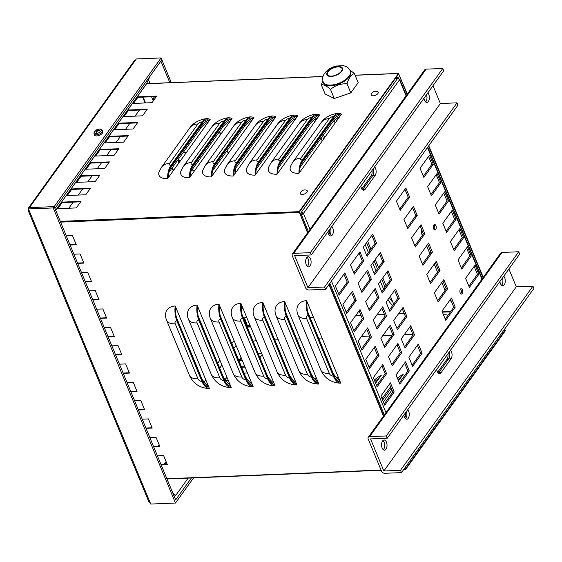 <?xml version="1.0" encoding="UTF-8"?>
<svg xmlns="http://www.w3.org/2000/svg" width="562" height="562" viewBox="0 0 562 562"><rect width="100%" height="100%" fill="white"/><g stroke="black" fill="none" stroke-linecap="round" stroke-linejoin="round"><path stroke-width="0.84" d="M302.019 213.497L301.309 214.487L300.74 213.11L301.45 212.12L302.019 213.497L301.309 214.487L300.319 214.522L301.309 214.487L302.019 213.497L303.452 213.441A1.693 1.18 -144.3 0 0 301.45 212.12L397.467 78.589L395.269 78.673L397.467 78.589A1.693 1.18 35.7 0 1 399.463 79.902A1.693 0.808 -22.5 0 0 399.603 79.312A1.693 0.808 -22.5 0 0 398.746 78.975L398.177 77.598L395.978 77.689M397.467 78.589L398.177 77.598M300.74 213.11L299.75 213.153M308.412 231.635L301.309 214.487A1.693 0.808 -22.5 0 0 303.452 213.441L310.048 229.366M433.639 228.818A2.712 1.454 -92.3 0 1 433.442 226.029A2.712 1.454 -92.3 0 1 434.665 224.533A2.712 1.454 -92.3 0 1 436.224 227.181A2.712 1.454 -92.3 0 1 434.89 229.949A2.712 1.454 -92.3 0 1 433.639 228.818M460.215 292.971A2.712 1.454 -92.3 0 1 460.018 290.182A2.712 1.454 -92.3 0 1 461.24 288.685A2.712 1.454 -92.3 0 1 462.8 291.334A2.712 1.454 -92.3 0 1 461.458 294.102A2.712 1.454 -92.3 0 1 460.215 292.971M330.47 228.291A5.079 2.726 -92.3 0 1 329.606 235.492A5.079 2.726 87.7 0 0 330.47 228.291M406.389 411.595A5.079 2.726 -92.3 0 1 405.532 418.788A5.079 2.726 87.7 0 0 406.389 411.595M335.381 286.03L344.843 272.872L348.637 282.04L339.174 295.198L335.381 286.03M342.975 304.358L352.43 291.207L356.231 300.368L346.768 313.526L342.975 304.358M350.562 322.693L360.024 309.536L363.818 318.696L354.362 331.854L350.562 322.693M358.156 341.022L367.618 327.864L371.412 337.031L361.956 350.182L358.156 341.022M365.75 359.35L375.212 346.192L379.006 355.36L369.543 368.517L365.75 359.35M373.344 377.678L382.799 364.527L386.6 373.688L377.137 386.846L373.344 377.678M380.938 396.013L390.393 382.855L394.194 392.016L384.731 405.174L380.938 396.013M359.975 251.825L363.769 260.993L354.313 274.144L350.512 264.983L359.975 251.825M367.569 270.153L371.363 279.321L361.907 292.479L358.106 283.311L367.569 270.153M375.163 288.482L378.957 297.649L369.494 310.807L365.7 301.639L375.163 288.482M382.75 306.817L386.551 315.977L377.088 329.135L373.294 319.968L382.75 306.817M390.344 325.145L394.145 334.306L384.682 347.464L380.888 338.303L390.344 325.145M397.938 343.473L401.732 352.641L392.276 365.792L388.475 356.631L397.938 343.473M405.532 361.802L409.326 370.969L399.87 384.127L396.069 374.959L405.532 361.802M372.747 234.066L376.54 243.227L367.084 256.384L363.284 247.217L372.747 234.066M380.341 252.394L384.134 261.562L374.678 274.713L370.878 265.552L380.341 252.394M387.935 270.722L391.728 279.89L382.265 293.048L378.472 283.88L387.935 270.722M395.522 289.051L399.322 298.218L389.859 311.376L386.066 302.208L395.522 289.051M403.116 307.386L406.909 316.547L397.453 329.704L393.66 320.537L403.116 307.386M410.71 325.714L414.503 334.875L405.047 348.033L401.247 338.872L410.71 325.714M418.304 344.042L422.097 353.21L412.634 366.361L408.841 357.2L418.304 344.042M407.787 228.671L403.987 219.503L413.449 206.345L417.243 215.513L407.787 228.671M400.193 210.336L396.4 201.175L405.855 188.017L409.656 197.185L400.193 210.336M415.374 246.999L411.581 237.831L421.043 224.674L424.837 233.841L415.374 246.999M422.968 265.327L419.175 256.16L428.63 243.009L432.431 252.169L422.968 265.327M430.562 283.655L426.769 274.495L436.224 261.337L440.025 270.498L430.562 283.655M438.156 301.984L434.356 292.823L443.818 279.665L447.612 288.833L438.156 301.984M451.412 297.993L455.206 307.161L445.75 320.319L441.95 311.151L451.412 297.993M446.621 232.436L442.821 223.269L452.284 210.118L456.077 219.278L446.621 232.436M435.234 204.94L444.69 191.782L448.49 200.95L439.027 214.108L435.234 204.94M475.059 265.102L478.859 274.27L469.396 287.428L465.603 278.26L475.059 265.102M431.433 195.78L427.64 186.612L437.096 173.454L440.896 182.622L431.433 195.78M423.839 177.444L420.046 168.284L429.508 155.126L433.302 164.294L423.839 177.444M454.215 250.764L450.415 241.604L459.878 228.446L463.671 237.607L454.215 250.764M461.802 269.093L458.009 259.932L467.472 246.774L471.265 255.942L461.802 269.093M373.035 169.092A5.079 2.726 -92.3 0 1 372.508 175.899L362.574 189.71M448.961 352.388A5.079 2.726 -92.3 0 1 448.434 359.195L438.501 373.006M434.159 229.626A2.712 1.454 87.7 0 0 434.798 227.238A2.712 1.454 87.7 0 0 433.969 224.912M460.735 293.778A2.712 1.454 87.7 0 0 461.374 291.397A2.712 1.454 87.7 0 0 460.538 289.065M328.854 234.579A5.079 2.726 87.7 0 0 329.402 229.774M404.781 417.882A5.079 2.726 87.7 0 0 405.328 413.07M338.668 293.975L347.211 282.096L343.916 274.158M346.262 312.303L354.798 300.424L351.51 292.486M353.856 330.632L362.392 318.759L359.104 310.814M361.443 348.96L369.986 337.088L366.698 329.142M369.037 367.295L377.58 355.416L374.285 347.478M376.631 385.623L385.174 373.744L381.879 365.806M384.225 403.952L392.761 392.079L389.473 384.134M353.807 272.921L362.342 261.049L359.055 253.104M361.401 291.249L369.937 279.377L366.649 271.439M368.988 309.585L377.531 297.705L374.236 289.767M376.582 327.913L385.125 316.034L381.83 308.095M384.176 346.241L392.712 334.369L389.424 326.424M391.77 364.569L400.306 352.697L397.018 344.752M399.357 382.905L407.9 371.025L404.612 363.087M366.579 255.162L375.114 243.29L371.826 235.345M374.166 273.49L382.708 261.618L379.42 253.673M381.76 291.818L390.302 279.946L387.007 272.008M389.354 310.154L397.889 298.274L394.601 290.336M396.948 328.482L405.483 316.603L402.195 308.664M404.542 346.81L413.077 334.938L409.789 326.993M412.129 365.138L420.671 353.266L417.383 345.321M407.281 227.441L415.817 215.569L412.529 207.631M399.687 209.113L408.223 197.241L404.935 189.296M414.868 245.777L423.411 233.897L420.123 225.959M422.462 264.105L431.005 252.226L427.71 244.287M430.056 282.433L438.592 270.561L435.304 262.616M437.65 300.761L446.186 288.889L442.898 280.944M445.237 319.097L453.78 307.217L450.492 299.279M446.116 231.214L454.651 219.335L451.363 211.396M438.522 212.886L447.057 201.006L443.769 193.068M468.891 286.206L477.426 274.326L474.138 266.388M430.928 194.55L439.47 182.678L436.175 174.74M423.334 176.222L431.876 164.35L428.581 156.405M453.703 249.542L462.245 237.67L458.957 229.725M461.297 267.87L469.839 255.998L466.544 248.053M361.759 188.916L371.082 175.955A5.079 2.726 87.7 0 0 371.974 170.567M437.686 372.213L447.001 359.251A5.079 2.726 87.7 0 0 447.9 353.863M471.265 255.942L469.839 255.998M463.671 237.607L462.245 237.67M433.302 164.294L431.876 164.35M440.896 182.622L439.47 182.678M478.859 274.27L477.426 274.326M448.49 200.95L447.057 201.006M456.077 219.278L454.651 219.335M455.206 307.161L453.78 307.217M447.612 288.833L446.186 288.889M440.025 270.498L438.592 270.561M432.431 252.169L431.005 252.226M424.837 233.841L423.411 233.897M409.656 197.185L408.223 197.241M417.243 215.513L415.817 215.569M422.097 353.21L420.671 353.266M414.503 334.875L413.077 334.938M406.909 316.547L405.483 316.603M399.322 298.218L397.889 298.274M391.728 279.89L390.302 279.946M384.134 261.562L382.708 261.618M376.54 243.227L375.114 243.29M409.326 370.969L407.9 371.025M401.732 352.641L400.306 352.697M394.145 334.306L392.712 334.369M386.551 315.977L385.125 316.034M378.957 297.649L377.531 297.705M371.363 279.321L369.937 279.377M363.769 260.993L362.342 261.049M394.194 392.016L392.761 392.079M386.6 373.688L385.174 373.744M379.006 355.36L377.58 355.416M371.412 337.031L369.986 337.088M363.818 318.696L362.392 318.759M356.231 300.368L354.798 300.424M348.637 282.04L347.211 282.096M292.352 253.975L424.788 69.786A2.824 1.967 35.7 0 1 426.129 69.147L442.793 68.466L310.35 252.654L293.694 253.336A2.824 1.967 -144.3 0 0 292.352 253.975A2.824 1.967 -144.3 0 0 292.261 255.724L305.545 287.8A2.824 1.967 -144.3 0 0 308.875 289.992L325.538 289.318L457.974 105.129L457.025 102.839L440.369 103.513L307.927 287.702L324.59 287.027L457.025 102.839M432.993 85.705L440.369 103.513L307.927 287.702L294.643 255.626L311.299 254.951L310.35 252.654M442.793 68.466L443.741 70.763L311.299 254.951M324.59 287.027L325.538 289.318M362.476 189.773A5.079 2.726 87.7 0 0 362.813 189.38L372.747 175.569A5.079 2.726 87.7 0 0 373.273 168.762M425.624 101.954A5.079 2.726 87.7 0 0 426.488 94.76M307.372 266.409A5.079 2.726 87.7 0 0 308.721 261.78A5.079 2.726 87.7 0 0 307.007 257.277M374.608 166.907A5.079 2.726 -92.3 0 1 375.121 175.47L365.195 189.282A5.079 2.726 -92.3 0 1 363.691 190.237A5.079 2.726 -92.3 0 1 360.825 186.071M331.805 226.437A5.079 2.726 -92.3 0 1 333.294 232.092A5.079 2.726 -92.3 0 1 330.814 235.956A5.079 2.726 -92.3 0 1 327.955 231.79M427.822 92.899A5.079 2.726 -92.3 0 1 429.312 98.561A5.079 2.726 -92.3 0 1 426.832 102.417A5.079 2.726 -92.3 0 1 423.973 98.252M306.669 257.67A5.079 2.726 -92.3 0 1 308.173 256.722A5.079 2.726 -92.3 0 1 311.102 261.688A5.079 2.726 -92.3 0 1 308.587 266.873A5.079 2.726 -92.3 0 1 305.84 263.402A5.079 2.726 -92.3 0 1 306.669 257.67M368.272 437.278L500.714 253.09A2.824 1.967 35.7 0 1 502.056 252.443L518.712 251.769L386.277 435.957L369.62 436.632A2.824 1.967 -144.3 0 0 368.272 437.278A2.824 1.967 -144.3 0 0 368.187 439.02L381.472 471.097A2.824 1.967 -144.3 0 0 384.801 473.288L401.465 472.614L533.9 288.425L532.952 286.135L516.288 286.81L383.853 470.998L400.509 470.324L532.952 286.135M508.919 269.008L516.288 286.81L383.853 470.998L370.569 438.922L387.225 438.248L386.277 435.957M518.712 251.769L519.667 254.059L387.225 438.248M400.509 470.324L401.465 472.614M438.402 373.07A5.079 2.726 87.7 0 0 438.732 372.676L448.666 358.865A5.079 2.726 87.7 0 0 449.2 352.058M501.55 285.25A5.079 2.726 87.7 0 0 502.407 278.057M383.298 449.705A5.079 2.726 87.7 0 0 384.647 445.083A5.079 2.726 87.7 0 0 382.926 440.58M450.534 350.203A5.079 2.726 -92.3 0 1 451.047 358.767L441.114 372.585A5.079 2.726 -92.3 0 1 439.61 373.533A5.079 2.726 -92.3 0 1 436.751 369.367M407.724 409.733A5.079 2.726 -92.3 0 1 409.213 415.395A5.079 2.726 -92.3 0 1 406.74 419.252A5.079 2.726 -92.3 0 1 403.881 415.086M503.742 276.195A5.079 2.726 -92.3 0 1 505.231 281.857A5.079 2.726 -92.3 0 1 502.758 285.714A5.079 2.726 -92.3 0 1 499.899 281.548M382.596 440.966A5.079 2.726 -92.3 0 1 384.099 440.018A5.079 2.726 -92.3 0 1 387.028 444.985A5.079 2.726 -92.3 0 1 384.506 450.169A5.079 2.726 -92.3 0 1 381.767 446.699A5.079 2.726 -92.3 0 1 382.596 440.966M150.293 75.835L146.415 84.061L55.68 210.251L146.57 83.738M307.772 232.528L299.321 212.113L398.648 73.973L407.106 94.381M208.467 121.799A15.806 7.538 -22.5 0 0 200.852 127.981L169.633 171.396A15.806 7.538 -22.5 0 0 168.642 173.082M230.364 120.914A15.806 7.538 -22.5 0 0 222.742 127.089L191.53 170.511A15.806 7.538 -22.5 0 0 190.539 172.197M252.261 120.029A15.806 7.538 -22.5 0 0 244.639 126.204L213.427 169.619A15.806 7.538 -22.5 0 0 212.436 171.305M274.158 119.137A15.806 7.538 -22.5 0 0 266.536 125.312L235.323 168.733A15.806 7.538 -22.5 0 0 234.326 170.419M296.055 118.252A15.806 7.538 -22.5 0 0 288.432 124.427L257.213 167.841A15.806 7.538 -22.5 0 0 256.223 169.527M317.952 117.36A15.806 7.538 -22.5 0 0 310.329 123.542L279.11 166.956A15.806 7.538 -22.5 0 0 278.12 168.642M339.848 116.475A15.806 7.538 -22.5 0 0 332.226 122.649L301.007 166.064A15.806 7.538 -22.5 0 0 300.017 167.75M80.682 201.828L62.178 202.58L57.795 208.678M99.607 175.513L81.097 176.264L76.713 182.362M118.526 149.204L100.022 149.956L95.631 156.053M137.444 122.888L118.94 123.64L114.557 129.738M156.362 96.58L137.859 97.324L133.475 103.429M146.907 109.73L128.396 110.482L124.012 116.58M127.981 136.046L109.478 136.798L105.094 142.896M109.063 162.362L90.559 163.106L86.176 169.211M90.145 188.67L71.641 189.422L67.257 195.52M407.345 94.051L398.458 73.517L299.132 211.656L307.54 232.851M188.151 478.122L175.773 495.333L172.899 493.232M173.187 493.928L175.541 495.649M256.37 340.677L253.055 341.127M504.444 329.388L504.943 330.589L405.616 468.729L405.118 467.528M504.943 330.589L503.538 330.646M412.824 334.327L404.261 334.678M392.136 335.17L382.87 335.542M369.571 336.083L361.471 336.413M322.054 338.015L318.612 338.148M300.157 338.9L296.722 339.041M278.267 339.785L274.825 339.926M241.435 366.824L244.877 366.691M247.477 372.971L244.034 373.112M258.127 353.379L261.569 353.238M262.145 354.629L259.925 357.713M242.278 360.411L239.426 360.523L241.267 357.966M225.355 380.249L228.186 380.137M164.638 464.535L166.331 462.175M382.041 398.683L390.583 386.811M397.404 378.191A15.806 7.538 157.5 0 1 403.172 374.447L398.528 380.896M391.932 390.07L383.396 401.949M374.362 380.144A15.806 7.538 157.5 0 1 381.275 375.332L375.627 383.193M336.413 377.664A15.806 7.538 157.5 0 1 337.481 377.109L336.8 378.057M314.516 378.549A15.806 7.538 157.5 0 1 315.584 378.001L314.903 378.95M404.879 467.858L405.806 469.193L505.371 330.723L504.683 329.058M245.067 367.148L241.625 367.288M261.759 353.695L258.316 353.835M241.456 358.423L239.96 360.502M228.376 380.593L225.706 380.706M166.521 462.631L165.172 464.507M173.201 170.855L172.035 168.052M145.073 102.958L142.664 97.135M173.503 170.427L172.344 167.624M145.551 102.937L143.141 97.114M208.72 120.008L209.099 120.921L168.614 177.227L168.235 176.313A15.806 8.472 -92.3 0 1 171.354 166.204L202.566 122.783A15.806 8.472 -92.3 0 1 207.245 119.825A15.806 8.472 -92.3 0 1 208.72 120.008A15.806 7.538 -22.5 0 0 200.283 126.605L200.852 127.981M230.617 119.116L230.996 120.036L190.511 176.342L190.132 175.421A15.806 8.472 -92.3 0 1 193.251 165.312L224.463 121.898A15.806 8.472 -92.3 0 1 229.141 118.94A15.806 8.472 -92.3 0 1 230.617 119.116A15.806 7.538 -22.5 0 0 222.173 125.719L222.742 127.089M252.514 118.231L252.893 119.144L212.408 175.449L212.029 174.536A15.806 8.472 -92.3 0 1 215.141 164.427L246.36 121.006A15.806 8.472 -92.3 0 1 251.038 118.048A15.806 8.472 -92.3 0 1 252.514 118.231A15.806 7.538 -22.5 0 0 244.07 124.827L244.639 126.204M274.411 117.339L274.79 118.259L234.305 174.564L233.925 173.644A15.806 8.472 -92.3 0 1 237.038 163.535L268.257 120.12A15.806 8.472 -92.3 0 1 272.935 117.163A15.806 8.472 -92.3 0 1 274.411 117.339A15.806 7.538 -22.5 0 0 265.966 123.942L266.536 125.312M296.307 116.453L296.687 117.367L256.202 173.672L255.822 172.759A15.806 8.472 -92.3 0 1 258.934 162.65L290.154 119.228A15.806 8.472 -92.3 0 1 294.825 116.271A15.806 8.472 -92.3 0 1 296.307 116.453A15.806 7.538 -22.5 0 0 287.863 123.05L288.432 124.427M318.204 115.561L318.584 116.482L278.099 172.787L277.719 171.874A15.806 8.472 -92.3 0 1 280.831 161.758L312.05 118.343A15.806 8.472 -92.3 0 1 316.722 115.386A15.806 8.472 -92.3 0 1 318.204 115.561A15.806 7.538 -22.5 0 0 309.76 122.165L310.329 123.542M168.614 177.227L167.574 178.681A16.93 9.076 -92.3 0 1 170.974 165.284L202.187 121.87A16.93 9.076 -92.3 0 1 207.195 118.701A16.93 9.076 -92.3 0 1 210.146 119.474L209.099 120.921M190.511 176.342L189.471 177.789A16.93 9.076 -92.3 0 1 192.871 164.399L224.083 120.978A16.93 9.076 -92.3 0 1 229.092 117.809A16.93 9.076 -92.3 0 1 232.043 118.582L230.996 120.036M212.408 175.449L211.368 176.904A16.93 9.076 -92.3 0 1 214.761 163.507L245.98 120.092A16.93 9.076 -92.3 0 1 250.989 116.924A16.93 9.076 -92.3 0 1 253.933 117.697L252.893 119.144M234.305 174.564L233.265 176.011A16.93 9.076 -92.3 0 1 236.658 162.622L267.877 119.2A16.93 9.076 -92.3 0 1 272.886 116.032A16.93 9.076 -92.3 0 1 275.83 116.812L274.79 118.259M256.202 173.672L255.162 175.126A16.93 9.076 -92.3 0 1 258.555 161.73L289.774 118.315A16.93 9.076 -92.3 0 1 294.783 115.147A16.93 9.076 -92.3 0 1 297.727 115.92L296.687 117.367M278.099 172.787L277.052 174.234A16.93 9.076 -92.3 0 1 280.452 160.844L311.671 117.43A16.93 9.076 -92.3 0 1 316.68 114.255A16.93 9.076 -92.3 0 1 319.623 115.034L318.584 116.482M167.574 178.681A16.93 8.079 157.5 0 1 159.123 171.691L161.484 167.293L189.865 127.82A16.93 11.788 35.7 0 1 197.915 123.956A3.386 1.616 157.5 0 1 202.187 121.87M189.471 177.789A16.93 8.079 157.5 0 1 181.02 170.799L183.381 166.401L211.755 126.935A16.93 11.788 35.7 0 1 219.812 123.071A3.386 1.616 157.5 0 1 224.083 120.978M211.368 176.904A16.93 8.079 157.5 0 1 202.917 169.914L205.278 165.516L233.652 126.043A16.93 11.788 35.7 0 1 241.709 122.179A3.386 1.616 157.5 0 1 245.98 120.092M233.265 176.011A16.93 8.079 157.5 0 1 224.814 169.022L227.167 164.624L255.548 125.157A16.93 11.788 35.7 0 1 263.606 121.294A3.386 1.616 157.5 0 1 267.877 119.2M255.162 175.126A16.93 8.079 157.5 0 1 246.704 168.136L249.064 163.739L277.445 124.265A16.93 11.788 35.7 0 1 285.503 120.401A3.386 1.616 157.5 0 1 289.774 118.315M277.052 174.234A16.93 8.079 157.5 0 1 268.601 167.244L270.961 162.847L299.342 123.38A16.93 11.788 35.7 0 1 307.393 119.516A3.386 1.616 157.5 0 1 311.671 117.43M340.101 114.676L340.481 115.589L299.996 171.895L299.616 170.981A15.806 8.472 -92.3 0 1 302.728 160.873L333.947 117.458A15.806 8.472 -92.3 0 1 338.619 114.493A15.806 8.472 -92.3 0 1 340.101 114.676A15.806 7.538 -22.5 0 0 331.657 121.273L332.226 122.649M299.996 171.895L298.949 173.349A16.93 9.076 -92.3 0 1 302.349 159.952L333.568 116.538A16.93 9.076 -92.3 0 1 338.577 113.369A16.93 9.076 -92.3 0 1 341.52 114.142L340.481 115.589M298.949 173.349A16.93 8.079 157.5 0 1 290.498 166.359L292.858 161.961L321.239 122.488A16.93 11.788 35.7 0 1 329.29 118.624A3.386 1.616 157.5 0 1 333.568 116.538M76.299 207.926L57.261 208.699L61.989 202.123L81.033 201.351L76.299 207.926M62.178 202.58L61.989 202.123M95.217 181.61L76.179 182.383L80.907 175.808L99.952 175.035L95.217 181.61M81.097 176.264L80.907 175.808M114.142 155.302L95.097 156.074L99.832 149.492L118.87 148.719L114.142 155.302M100.022 149.956L99.832 149.492M133.061 128.986L114.023 129.759L118.751 123.183L137.788 122.411L133.061 128.986M118.94 123.64L118.751 123.183M151.979 102.677L132.941 103.45L137.669 96.868L156.707 96.095L151.979 102.677M137.859 97.324L137.669 96.868M142.523 115.828L123.478 116.601L128.206 110.026L147.251 109.253L142.523 115.828M128.396 110.482L128.206 110.026M123.598 142.144L104.56 142.917L109.288 136.341L128.333 135.568L123.598 142.144M109.478 136.798L109.288 136.341M104.68 168.46L85.642 169.232L90.37 162.65L109.407 161.877L104.68 168.46M90.559 163.106L90.37 162.65M85.761 194.768L66.723 195.541L71.451 188.965L90.489 188.193L85.761 194.768M71.641 189.422L71.451 188.965M73.889 254.2L80.078 253.947L83.879 263.114L77.682 263.36M77.549 263.051L83.745 262.798M89.07 290.856L95.266 290.603L99.06 299.771L92.87 300.024M92.737 299.708L98.933 299.455M104.258 327.52L110.447 327.267L114.248 336.434L108.052 336.68M107.925 336.371L114.114 336.118M119.439 364.176L125.635 363.923L129.429 373.091L123.24 373.344M123.106 373.028L129.302 372.775M134.627 400.839L140.823 400.587L144.617 409.747L138.421 410M138.294 409.684L144.483 409.438M149.808 437.496L156.004 437.243L159.805 446.411L153.609 446.664M153.475 446.347L159.671 446.095M157.402 455.824L163.598 455.571L167.392 464.739L161.203 464.992M161.069 464.676L167.265 464.423M142.221 419.168L148.41 418.915L152.211 428.082L146.015 428.328M145.881 428.019L152.077 427.766M127.033 382.504L133.229 382.258L137.023 391.419L130.827 391.672M130.7 391.356L136.896 391.103M111.845 345.848L118.041 345.595L121.842 354.762L115.646 355.015M115.512 354.699L121.708 354.446M96.664 309.184L102.86 308.938L106.654 318.099L100.457 318.352M100.331 318.036L106.527 317.79M81.476 272.528L87.672 272.275L91.473 281.443L85.276 281.695M85.143 281.379L91.339 281.126M66.295 235.871L72.491 235.618L76.284 244.779L70.088 245.032M69.962 244.716L76.151 244.47M208.544 386.466L208.066 387.127A15.806 8.472 -92.3 0 1 202.453 380.776L177.402 320.284A15.806 8.472 -92.3 0 1 175.576 308.678L176.047 308.018L209.38 388.483A16.93 11.788 35.7 0 1 208.109 388.483C199.384 387.696 193.166 383.34 189.443 375.409A16.93 8.079 -22.5 0 0 197.986 378.802A3.386 2.36 -144.3 0 0 201.983 381.436A16.93 9.076 87.7 0 0 209.38 388.483M176.44 317.418L201.252 377.313A15.806 11.001 -144.3 0 0 208.256 385.778M176.075 308.081A15.806 11.001 -144.3 0 0 175.541 309.409M230.434 385.581L229.963 386.234A15.806 8.472 -92.3 0 1 224.35 379.884L199.299 319.399A15.806 8.472 -92.3 0 1 197.473 307.786L197.943 307.133L231.27 387.597A16.93 11.788 35.7 0 1 230.006 387.597C221.28 386.811 215.063 382.455 211.34 374.524A16.93 8.079 -22.5 0 0 219.882 377.91A3.386 2.36 -144.3 0 0 223.88 380.544A16.93 9.076 87.7 0 0 231.27 387.597M198.337 316.532L223.149 376.421A15.806 11.001 -144.3 0 0 230.153 384.886M197.972 307.189A15.806 11.001 -144.3 0 0 197.438 308.524M252.331 384.689L251.86 385.349A15.806 8.472 -92.3 0 1 246.247 378.999L221.196 318.513A15.806 8.472 -92.3 0 1 219.37 306.901L219.84 306.241L253.167 386.705A16.93 11.788 35.7 0 1 251.902 386.705C243.177 385.918 236.953 381.563 233.23 373.639A16.93 8.079 -22.5 0 0 241.779 377.025A3.386 2.36 -144.3 0 0 245.777 379.659A16.93 9.076 87.7 0 0 253.167 386.705M220.234 315.64L245.046 375.535A15.806 11.001 -144.3 0 0 252.05 384.001M219.868 306.304A15.806 11.001 -144.3 0 0 219.335 307.632M274.228 383.804L273.757 384.457A15.806 8.472 -92.3 0 1 268.144 378.114L243.093 317.621A15.806 8.472 -92.3 0 1 241.267 306.009L241.737 305.356L275.064 385.82A16.93 11.788 35.7 0 1 273.799 385.82C265.074 385.033 258.85 380.678 255.127 372.747A16.93 8.079 -22.5 0 0 263.676 376.133A3.386 2.36 -144.3 0 0 267.674 378.767A16.93 9.076 87.7 0 0 275.064 385.82M242.131 314.755L266.936 374.643A15.806 11.001 -144.3 0 0 273.947 383.115M241.758 305.412A15.806 11.001 -144.3 0 0 241.231 306.747M296.125 382.912L295.654 383.572A15.806 8.472 -92.3 0 1 290.041 377.221L264.99 316.736A15.806 8.472 -92.3 0 1 263.156 305.124L263.634 304.464L296.961 384.928A16.93 11.788 35.7 0 1 295.689 384.928C286.971 384.141 280.747 379.786 277.024 371.861A16.93 8.079 -22.5 0 0 285.573 375.247A3.386 2.36 -144.3 0 0 289.57 377.882A16.93 9.076 87.7 0 0 296.961 384.928M264.028 313.863L288.833 373.758A15.806 11.001 -144.3 0 0 295.844 382.223M263.655 304.527A15.806 11.001 -144.3 0 0 263.128 305.854M318.022 382.027L317.551 382.68A15.806 8.472 -92.3 0 1 311.938 376.336L286.88 315.844A15.806 8.472 -92.3 0 1 285.053 304.232L285.531 303.578L318.858 384.043A16.93 11.788 35.7 0 1 317.586 384.043C308.868 383.256 302.644 378.9 298.921 370.969A16.93 8.079 -22.5 0 0 307.47 374.355A3.386 2.36 -144.3 0 0 311.467 376.99A16.93 9.076 87.7 0 0 318.858 384.043M285.925 312.978L310.73 372.873A15.806 11.001 -144.3 0 0 317.741 381.338M285.552 303.635A15.806 11.001 -144.3 0 0 285.025 304.969M197.986 378.802L175.211 323.81A16.93 8.079 157.5 0 1 166.661 320.424A16.93 8.079 157.5 0 1 166.626 320.326A16.93 11.788 35.7 0 1 166.464 319.933A16.93 11.788 35.7 0 1 175.211 306.002L176.047 308.018M175.211 306.002A16.93 9.076 87.7 0 0 176.932 320.944L201.983 381.436M219.882 377.91L197.107 322.925A16.93 8.079 157.5 0 1 188.558 319.532A16.93 8.079 157.5 0 1 188.523 319.441A16.93 11.788 35.7 0 1 188.361 319.04A16.93 11.788 35.7 0 1 197.107 305.11L197.943 307.133M197.107 305.11A16.93 9.076 87.7 0 0 198.822 320.059L223.88 380.544M241.779 377.025L219.004 322.033A16.93 8.079 157.5 0 1 210.455 318.647A16.93 8.079 157.5 0 1 210.42 318.549A16.93 11.788 35.7 0 1 210.258 318.155A16.93 11.788 35.7 0 1 219.004 304.225L219.84 306.241M219.004 304.225A16.93 9.076 87.7 0 0 220.718 319.167L245.777 379.659M263.676 376.133L240.901 321.148A16.93 8.079 157.5 0 1 232.352 317.755A16.93 8.079 157.5 0 1 232.317 317.663A16.93 11.788 35.7 0 1 232.155 317.263A16.93 11.788 35.7 0 1 240.901 303.332L241.737 305.356M240.901 303.332A16.93 9.076 87.7 0 0 242.615 318.282L267.674 378.767M285.573 375.247L262.798 320.256A16.93 8.079 157.5 0 1 254.249 316.87A16.93 8.079 157.5 0 1 254.214 316.771A16.93 11.788 35.7 0 1 254.052 316.378A16.93 11.788 35.7 0 1 262.798 302.447L263.634 304.464M262.798 302.447A16.93 9.076 87.7 0 0 264.512 317.389L289.57 377.882M307.47 374.355L284.695 319.371A16.93 8.079 157.5 0 1 276.146 315.977A16.93 8.079 157.5 0 1 276.104 315.886A16.93 11.788 35.7 0 1 275.949 315.486A16.93 11.788 35.7 0 1 284.695 301.555L285.531 303.578M284.695 301.555A16.93 9.076 87.7 0 0 286.409 316.504L311.467 376.99M166.464 319.933L189.443 375.409A16.93 8.079 -22.5 0 1 189.401 375.318L166.703 320.516M188.361 319.04L211.34 374.524A16.93 8.079 -22.5 0 1 211.298 374.425L188.6 319.63M210.258 318.155L233.23 373.639A16.93 8.079 -22.5 0 1 233.195 373.54L210.497 318.738M232.155 317.263L255.127 372.747A16.93 8.079 -22.5 0 1 255.092 372.648L232.394 317.853M254.052 316.378L277.024 371.861A16.93 8.079 -22.5 0 1 276.989 371.763L254.291 316.961M275.949 315.486L298.921 370.969A16.93 8.079 -22.5 0 1 298.886 370.871L276.188 316.076M306.95 303.347L307.428 302.686L339.919 381.134L339.448 381.795A15.806 8.472 -92.3 0 1 333.835 375.444L308.777 314.959A15.806 8.472 -92.3 0 1 306.95 303.347L306.95 303.347M307.449 302.749A15.806 11.001 -144.3 0 0 306.922 304.077M307.821 312.086L332.627 371.981A15.806 11.001 -144.3 0 0 339.631 380.446M333.364 376.104A16.93 9.076 87.7 0 0 340.755 383.151A16.93 11.788 35.7 0 1 339.483 383.151C330.765 382.364 324.541 378.008 320.818 370.084A16.93 8.079 -22.5 0 0 329.367 373.47A3.386 2.36 -144.3 0 0 333.364 376.104L308.306 315.612A16.93 9.076 87.7 0 1 306.592 300.67L307.428 302.686M328.96 284.562L383.467 416.154M339.919 381.134L340.755 383.151M329.367 373.47L306.592 318.478A16.93 8.079 157.5 0 1 298.043 315.092L320.818 370.084A16.93 8.079 -22.5 0 1 320.783 369.986L298.085 315.184M297.846 314.601L298.043 315.092A16.93 8.079 157.5 0 1 298 314.994A16.93 11.788 35.7 0 1 297.846 314.601A16.93 11.788 35.7 0 1 306.592 300.67M153.377 97.907L154.121 99.699M153.883 100.022L153.012 97.921L155.47 97.816M190.279 142.685L190.904 142.657M190.68 142.123L191.038 142.973L190.04 143.008M191.242 170.918L194.508 170.785M244.491 317.86L247.919 327.042L244.126 317.874L246.88 317.762M248.158 326.712L250.547 326.613M250.673 326.929L247.919 327.042M241.231 308.355L242.953 308.285M243.079 308.601L241.246 308.671M198.449 160.88L198.625 161.301L198.133 161.322M178.632 158.877L179.798 161.68M179.559 162.011L178.4 159.201M183.142 152.611L186.415 152.478M309.943 317.214L313.385 317.073M355.837 315.352L360.895 315.149M377.235 314.488L384.359 314.193M398.634 313.617L404.155 313.392M442.238 311.847L450.696 311.503M450.457 311.833L442.371 312.163M404.282 313.708L398.395 313.947M384.492 314.509L377.004 314.811M361.029 315.465L355.606 315.682M313.512 317.389L310.076 317.53M219.573 131.508L220.733 134.311M227.343 150.265L228.502 153.068M235.113 169.029L236.272 171.824M236.033 172.155L234.888 169.38M228.263 153.398L227.104 150.595M220.494 134.641L219.335 131.838M483.264 277.354L428.757 145.762M428.525 146.092L483.032 277.677M383.698 415.824L329.192 284.232M367.618 241.196L370.906 249.142M375.212 259.525L378.5 267.47M382.799 277.86L386.094 285.798M390.393 296.188L393.681 304.126M392.747 305.426A15.806 11.001 35.7 0 1 387.984 299.539M383.635 289.219L380.348 281.274M376.041 270.884L372.754 262.946M368.447 252.556L365.159 244.618M422.329 235.401L422.294 235.309A15.806 11.001 35.7 0 1 421.388 229.015M451.602 301.956A15.806 11.001 35.7 0 1 449.909 300.08M445.104 290.392L441.816 282.447M437.517 272.064L434.222 264.119M429.923 253.729L426.628 245.791M316.631 118.104L316.919 118.8M323.522 134.754L324.688 137.557M322.23 140.971L321.071 138.168M314.46 122.214L313.617 120.177M336.996 118.196L337.586 119.615M335.128 123.036L334.095 120.535M169.829 82.691L160.887 61.103L161.835 59.783L54.936 208.453L54.177 206.619L29.428 207.624L54.177 206.619L175.66 499.892L191.41 477.988M28.718 209.514L28.283 209.535A2.262 1.075 -22.5 0 0 28.1 210.321A2.262 1.075 -22.5 0 0 29.238 210.771L150.721 504.051L175.47 503.046L193.546 477.904M149.963 502.217A2.262 1.075 157.5 0 1 148.818 501.761L28.1 210.321M29.238 210.771L28.479 208.938L53.235 207.933L175.47 503.046M29.428 207.624A2.262 1.574 -144.3 0 0 28.353 208.137L134.304 60.787A2.262 1.574 35.7 0 1 135.379 60.274L28.479 208.938M135.379 60.274L136.32 58.954L161.076 57.949L53.235 207.933M28.353 208.137A2.262 1.574 -144.3 0 0 28.283 209.535M171.298 82.635L161.076 57.949M150.061 83.499L148.48 79.685M68.81 208.228L73.193 202.13M78.266 195.07L82.656 188.972M87.728 181.919L92.112 175.822M97.191 168.762L101.574 162.664M106.647 155.604L111.03 149.506M116.109 142.446L120.493 136.348M125.565 129.295L129.955 123.19M135.028 116.137L139.411 110.04M144.49 102.979L144.863 102.453M158.07 446.158L159.102 444.725M204.175 382.034L205.783 379.8M217.691 363.242L219.911 360.158M231.811 343.6L234.031 340.509M250.188 325.756L249.542 326.655M236.061 345.405L233.841 348.489M221.934 365.047L219.714 368.138M207.807 384.696L207.455 385.181M247.723 325.672L250.111 325.574M95.695 130.623A2.459 1.173 -22.5 0 0 95.329 131.129A7.334 4.854 29.8 0 1 96.608 130.77L96.748 130.946A7.334 4.32 83.3 0 0 96.172 132.218A2.459 1.173 -22.5 0 0 96.903 132.189A7.334 3.513 -88.3 0 1 97.472 130.918L97.879 130.714A7.334 4.707 31.8 0 1 99.411 130.96A2.459 1.173 -22.5 0 0 99.769 130.461L99.769 130.461A7.334 5.465 -139.8 0 0 98.238 130.215L98.104 130.04A7.334 3.709 -86.8 0 1 98.926 129.372A2.459 1.173 -22.5 0 0 98.202 129.4A7.334 4.124 81.9 0 0 97.374 130.068L96.973 130.265A7.334 5.318 -137.8 0 0 95.695 130.623L96.06 130.883M98.21 129.927L98.202 129.4M96.179 133.475A3.758 1.791 157.5 0 1 95.702 130.37L95.702 130.37C94.458 130.974 93.896 132.161 94.016 133.946A4.468 2.136 -22.5 0 0 96.292 134.88A4.468 2.136 -22.5 0 0 100.753 133.264A4.468 2.136 -22.5 0 0 102.277 130.525C101.104 129.176 99.86 128.733 98.561 129.19L98.561 129.19A3.758 1.791 157.5 0 1 101.083 130.911A3.758 1.791 157.5 0 1 96.179 133.475M96.608 130.77L97.107 131.663M98.434 130.77L98.104 130.04M102.277 130.525L102.741 131.522A4.517 2.157 157.5 0 1 99.411 135.28A4.517 2.157 157.5 0 1 94.402 134.978L94.016 133.946M377.917 93.51A3.751 1.791 157.5 0 1 373.54 95.793A3.751 1.791 157.5 0 1 371.32 94.24A4.749 4.749 0 0 1 377.608 91.634A3.751 1.791 157.5 0 1 377.917 93.51M306.964 192.183A3.751 1.791 157.5 0 1 302.588 194.466A3.751 1.791 157.5 0 1 300.368 192.914A4.749 4.749 0 0 1 306.662 190.307A3.751 1.791 157.5 0 1 306.964 192.183M354.404 73.524L358.177 82.628L350.8 92.878L347.035 83.78C348.623 78.266 351.081 74.844 354.404 73.524L349.887 70.018M350.8 92.878L334.264 98.526L330.498 89.428C335.135 85.445 340.649 83.562 347.035 83.78M334.264 98.526L325.096 93.924L321.331 84.827C323.515 84.258 326.571 85.796 330.498 89.428M322.799 80.823L321.331 84.827M328.025 71.774A7.903 3.772 -22.5 0 0 327.393 74.528A7.903 3.772 -22.5 0 0 333.702 75.779A7.903 3.772 -22.5 0 0 341.359 71.234A7.903 3.772 -22.5 0 0 341.991 68.48A7.903 3.772 -22.5 0 0 335.676 67.236A7.903 3.772 -22.5 0 0 328.025 71.774M350.604 71.571A14.675 7.004 157.5 0 1 349.416 76.685A14.675 7.004 157.5 0 1 330.892 85.733A14.675 7.004 157.5 0 1 323.487 82.797L323.22 82.164A14.675 7.004 -22.5 0 0 334.945 84.483A14.675 7.004 -22.5 0 0 349.157 76.046A14.675 7.004 -22.5 0 0 350.337 70.931L350.604 71.571M447.977 315.282A12.701 6.063 -22.5 0 0 443.439 314.741M444.809 318.057A7.903 3.772 157.5 0 1 445.547 318.668M482.308 279.904L427.478 147.539M406.066 95.828L399.463 79.902L303.452 213.441M384.338 414.932L329.831 283.346M331.461 281.077L386.291 413.442M448.434 359.195L447.001 359.251M372.508 175.899L371.082 175.955M426.129 69.147L293.694 253.336M362.813 189.38L365.195 189.282M372.747 175.569L375.121 175.47M502.056 252.443L369.62 436.632M438.732 372.676L441.114 372.585M448.666 358.865L451.047 358.767M299.089 212.443L60.598 222.123M60.282 221.351L299.132 211.656M241.098 357.558L238.878 360.642M226.971 377.2L225.067 379.849M166.162 461.767L164.16 464.549M178.948 162.861L177.782 160.058L178.948 162.861M153.271 100.879L151.571 96.769L153.271 100.879M200.128 126.176A4.517 3.147 -144.3 0 0 200.283 126.605L169.872 168.895M169.274 170.532L169.633 171.396M222.025 125.291A4.517 3.147 -144.3 0 0 222.173 125.719L191.768 168.01M191.171 169.647L191.53 170.511M243.922 124.399A4.517 3.147 -144.3 0 0 244.07 124.827L213.665 167.118M213.068 168.755L213.427 169.619M265.819 123.514A4.517 3.147 -144.3 0 0 265.966 123.942L235.562 166.233M234.965 167.869L235.323 168.733M287.716 122.628A4.517 3.147 -144.3 0 0 287.863 123.05L257.459 165.34M256.862 166.977L257.213 167.841M309.613 121.736A4.517 3.147 -144.3 0 0 309.76 122.165L279.349 164.455M278.752 166.092L279.11 166.956M197.915 123.956L169.534 163.43A16.93 11.788 -144.3 0 0 161.484 167.293M169.534 163.43A3.386 1.616 -22.5 0 0 170.974 165.284M219.812 123.071L191.431 162.537A16.93 11.788 -144.3 0 0 183.381 166.401M191.431 162.537A3.386 1.616 -22.5 0 0 192.871 164.399M241.709 122.179L213.328 161.652A16.93 11.788 -144.3 0 0 205.278 165.516M213.328 161.652A3.386 1.616 -22.5 0 0 214.761 163.507M263.606 121.294L235.225 160.76A16.93 11.788 -144.3 0 0 227.167 164.624M235.225 160.76A3.386 1.616 -22.5 0 0 236.658 162.622M285.503 120.401L257.122 159.875A16.93 11.788 -144.3 0 0 249.064 163.739M257.122 159.875A3.386 1.616 -22.5 0 0 258.555 161.73M307.393 119.516L279.019 158.983A16.93 11.788 -144.3 0 0 270.961 162.847M279.019 158.983A3.386 1.616 -22.5 0 0 280.452 160.844M331.51 120.851A4.517 3.147 -144.3 0 0 331.657 121.273L301.246 163.563M300.649 165.2L301.007 166.064M329.29 118.624L300.916 158.098A16.93 11.788 -144.3 0 0 292.858 161.961M300.916 158.098A3.386 1.616 -22.5 0 0 302.349 159.952M379.252 378.149A15.806 7.538 -22.5 0 0 374.931 381.521M401.149 377.257A15.806 7.538 -22.5 0 0 397.98 379.561M391.152 388.187L382.61 400.06M208.066 387.127L208.066 387.127A15.806 11.001 35.7 0 1 201.814 380.762M229.963 386.234L229.963 386.234A15.806 11.001 35.7 0 1 223.711 379.87M251.86 385.349L251.86 385.349A15.806 11.001 35.7 0 1 245.608 378.985M273.757 384.457L273.757 384.457A15.806 11.001 35.7 0 1 267.505 378.1M295.654 383.572L295.654 383.572A15.806 11.001 35.7 0 1 289.402 377.207M317.551 382.68A15.806 11.001 35.7 0 1 311.299 376.322M175.211 323.81A3.386 2.36 35.7 0 1 176.932 320.944M197.107 322.925A3.386 2.36 35.7 0 1 198.822 320.059M219.004 322.033A3.386 2.36 35.7 0 1 220.718 319.167M240.901 321.148A3.386 2.36 35.7 0 1 242.615 318.282M262.798 320.256A3.386 2.36 35.7 0 1 264.512 317.389M284.695 319.371A3.386 2.36 35.7 0 1 286.409 316.504M339.448 381.795L339.448 381.795A15.806 11.001 35.7 0 1 333.196 375.43M166.893 478.74L381.036 470.05M403.98 469.115L405.378 469.059M306.592 318.478A3.386 2.36 35.7 0 1 308.306 315.612M398.458 73.517L355.128 75.273M322.939 76.58L146.893 83.724M389.403 297.565A15.806 11.001 -144.3 0 0 392.929 302.307M366.579 242.643L369.866 250.582M374.173 260.972L377.46 268.91M381.767 279.3L385.054 287.245M423.369 233.806L422.294 235.309M315.331 118.926L315.879 120.24M322.49 136.194L323.649 138.997M335.739 119.109L336.547 121.062M99.6 130.553A2.227 1.061 157.5 0 1 99.341 130.946M98.146 129.611A2.227 1.061 157.5 0 1 98.624 129.569M96.917 132.14A2.227 1.061 157.5 0 1 96.313 132.154M97.374 130.068L97.718 130.735M96.973 130.265L97.303 131.234M327.555 71.796A8.465 4.039 -22.5 0 0 331.144 76.439A8.465 4.039 -22.5 0 0 341.829 71.219A8.465 4.039 -22.5 0 0 338.24 66.576A8.465 4.039 -22.5 0 0 327.555 71.796M482.231 278.794L427.724 147.202M406.305 95.498L399.603 79.312M241.028 357.404L238.808 360.488M226.907 377.046L224.976 379.729M166.099 461.613L163.978 464.556M189.865 127.82C194.536 120.542 205.847 118.259 207.195 118.701M211.755 126.935C216.433 119.65 227.743 117.367 229.092 117.809M233.652 126.043C238.33 118.765 249.64 116.482 250.989 116.924M255.548 125.157C260.227 117.872 271.537 115.589 272.886 116.032M277.445 124.265C282.124 116.987 293.434 114.704 294.783 115.147M299.342 123.38C304.021 116.095 315.324 113.812 316.68 114.255M321.239 122.488C325.918 115.21 337.221 112.927 338.577 113.369M398.627 73.411L355.093 75.175M322.967 76.481L146.619 83.633M405.638 469.298L403.797 469.368M381.141 470.289L166.991 478.979M99.607 130.517L99.277 130.981M96.966 132.105L96.271 132.133M98.561 129.19A7.334 7.334 0 0 0 95.702 130.37M96.769 130.813L97.156 131.543M98.069 130.131L98.259 130.749M350.337 70.931C347.098 65.649 345.763 66.632 343.656 65.691L336.069 66.014L332.845 67.082C330.379 68.55 329.838 67.51 324.597 73.215C322.595 77.029 322.033 76.889 323.22 82.164"/></g></svg>
